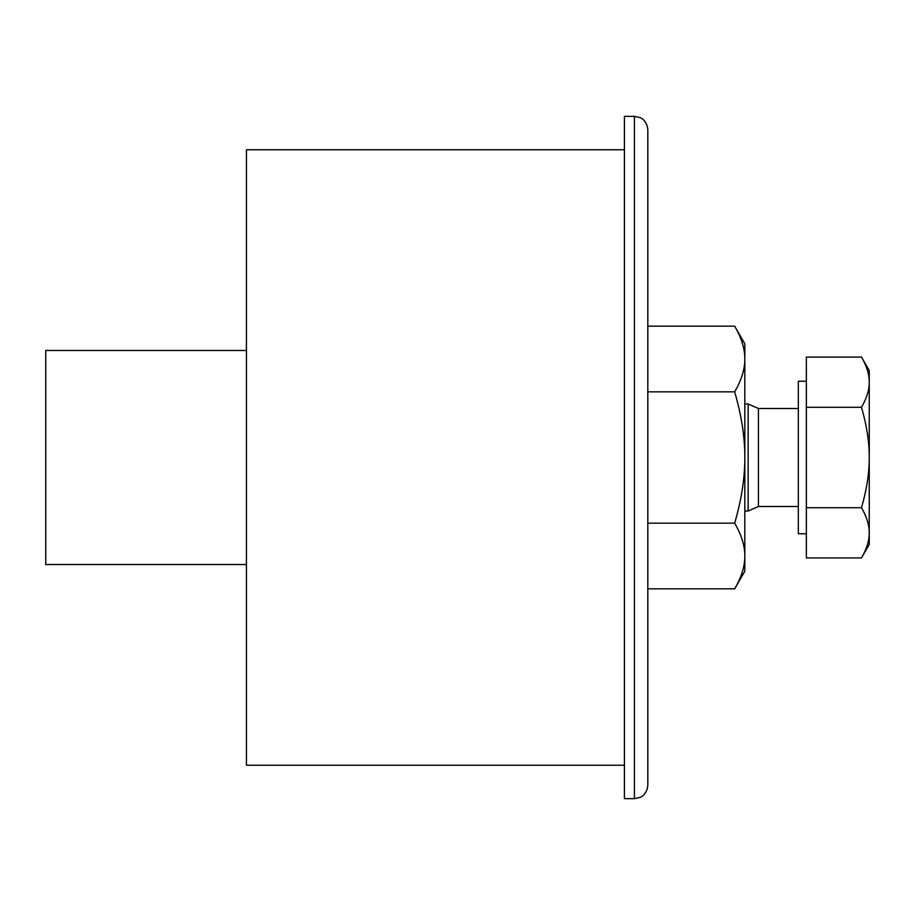 <?xml version="1.0" encoding="UTF-8"?>
<svg xmlns="http://www.w3.org/2000/svg" width="915" height="915" viewBox="0 0 915 915"><rect width="100%" height="100%" fill="white"/><g stroke="black" fill="none" stroke-linecap="round" stroke-linejoin="round"><path stroke-width="1.37" d="M734.665 326.186L744.821 343.777L744.821 359.012C744.89 348.867 741.505 337.932 734.665 326.186L647.946 326.186M744.821 457.5C744.89 437.221 741.505 415.33 734.665 391.837C741.505 380.091 744.89 369.157 744.821 359.012L744.821 555.988C744.89 545.843 741.505 534.909 734.665 523.163C741.505 499.67 744.89 477.779 744.821 457.5M744.821 555.988L744.821 571.223L734.665 588.814C741.505 577.068 744.89 566.133 744.821 555.988M647.82 522.728L647.82 523.369M647.82 391.631L647.82 392.272M647.946 588.814L734.665 588.814M734.665 523.163L647.946 523.163M734.665 391.837L647.946 391.837M647.82 785.299L647.82 129.701C646.974 120.242 640.157 117.406 640.328 117.692L634.438 116.331L634.438 798.669L640.328 797.308C640.157 797.594 646.974 794.758 647.82 785.299M634.438 116.331L624.407 116.331L624.407 798.669L634.438 798.669M246.444 350.468L45.75 350.468L45.75 564.532L246.444 564.532M624.407 149.774L246.444 149.774L246.444 765.226L624.407 765.226M798.337 506.487L758.432 506.487L748.161 511.016L748.161 403.984L744.821 403.984M861.484 357.079L869.25 370.529L869.25 382.184C869.307 374.429 866.711 366.057 861.484 357.079L806.367 357.079L806.367 407.289L861.484 407.289C866.711 398.311 869.307 389.939 869.25 382.184L869.25 457.5C869.307 441.991 866.711 425.258 861.484 407.289M861.484 557.921C866.711 548.943 869.307 540.571 869.25 532.816L869.25 544.471L861.484 557.921L806.367 557.921L806.367 407.289M861.484 507.711C866.711 489.742 869.307 473.009 869.25 457.5L869.25 532.816C869.307 525.061 866.711 516.689 861.484 507.711L806.367 507.711M806.367 533.765L798.337 533.765L798.337 381.235L806.367 381.235M758.432 506.487L758.432 408.513L748.161 403.984M798.337 408.513L758.432 408.513M748.161 511.016L744.821 511.016"/></g></svg>
